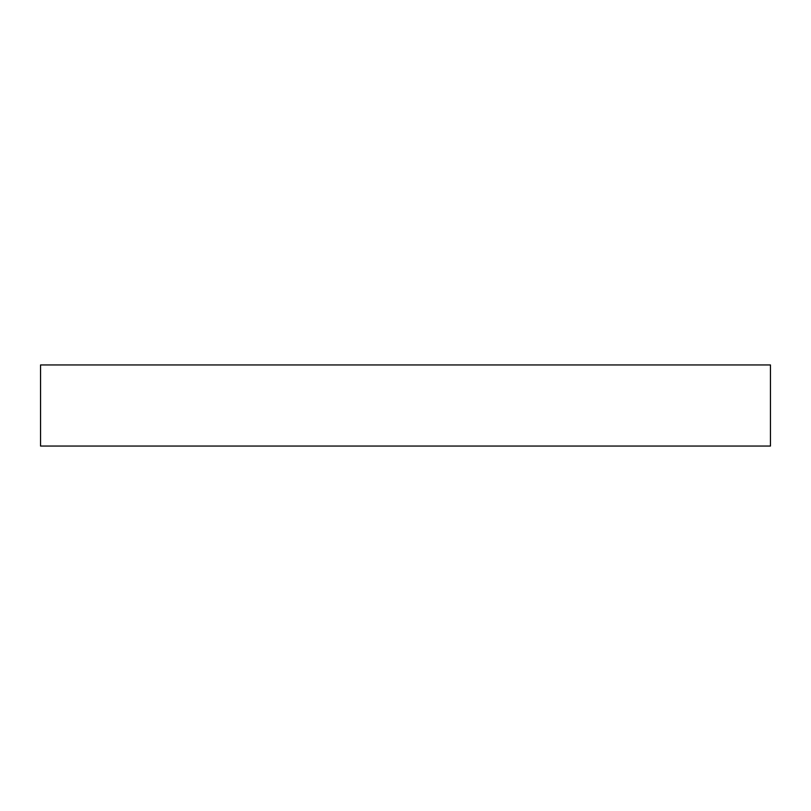 <?xml version="1.0" encoding="UTF-8"?>
<svg xmlns="http://www.w3.org/2000/svg" width="811" height="811" viewBox="0 0 811 811"><rect width="100%" height="100%" fill="white"/><g stroke="black" fill="none" stroke-linecap="round" stroke-linejoin="round"><path stroke-width="1.22" d="M770.45 446.05L770.45 364.95L40.55 364.95L40.55 446.05L770.45 446.05"/></g></svg>
